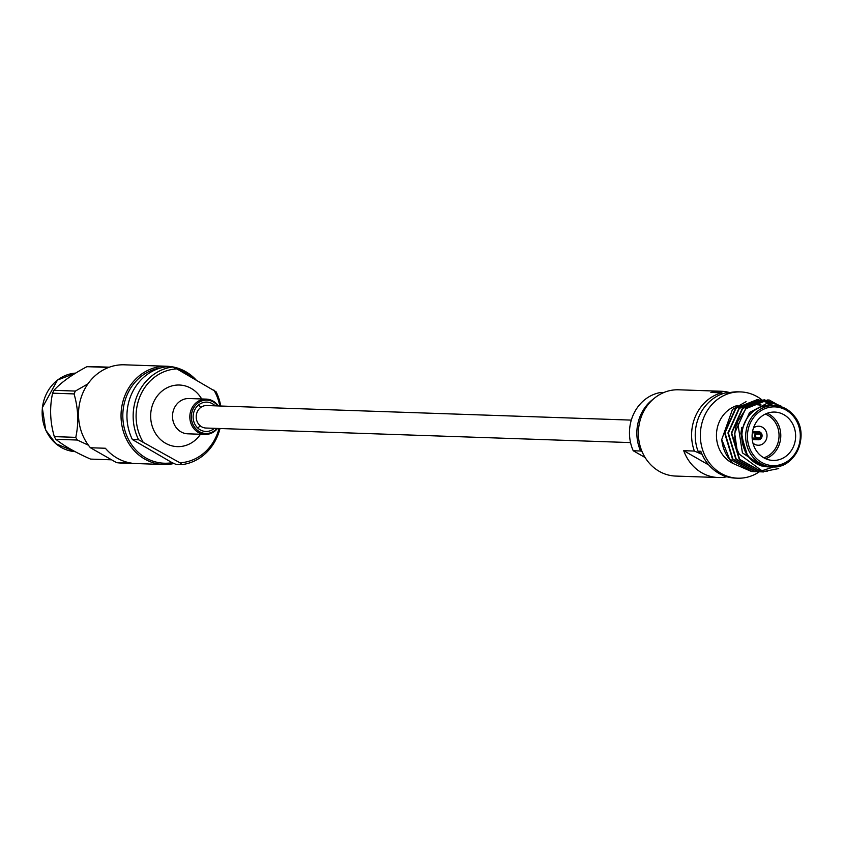 <?xml version="1.0" encoding="UTF-8"?>
<svg xmlns="http://www.w3.org/2000/svg" width="843" height="843" viewBox="0 0 843 843"><rect width="100%" height="100%" fill="white"/><g stroke="black" fill="none" stroke-linecap="round" stroke-linejoin="round"><path stroke-width="1.26" d="M630.532 442.586L205.934 428.033A11.244 10.116 -88 0 1 201.656 426.8A11.244 10.116 -88 0 1 196.545 413.987A11.244 10.116 -88 0 1 206.704 405.546L631.302 420.109M110.918 459.793L90.58 459.098C75.375 452.396 63.794 445.799 55.859 439.298A46.302 41.655 92 0 1 54.31 436.621C50.064 422.058 49.495 407.58 52.593 393.175A46.302 41.655 92 0 1 53.92 390.33C61.202 382.353 72.203 374.461 86.924 366.684A46.302 41.655 92 0 1 89.801 366.515L109.358 367.19M53.92 390.33L75.385 391.068L87.946 383.86M108.852 367.379A46.302 41.655 92 0 0 108.389 367.411L86.924 366.684M54.31 436.621L75.775 437.359C78.884 423.049 78.304 408.57 74.058 393.913L52.593 393.175M88.441 445.23L77.324 440.035L55.859 439.298M75.385 391.068A46.302 41.655 92 0 0 74.058 393.913M75.775 437.359A46.302 41.655 92 0 0 77.324 440.035M116.534 462.628L90.422 447.749L105.375 448.255A49.147 44.205 92 0 0 131.476 463.134L116.534 462.628A49.147 44.205 92 0 0 121.034 463.039L163.563 464.493A49.147 44.205 92 0 0 173.964 463.481M195.966 379.793A49.147 44.205 92 0 0 185.65 371.626A49.147 44.205 92 0 0 166.935 366.262L124.406 364.808A49.147 44.205 92 0 0 82.498 393.829A49.147 44.205 92 0 0 90.422 447.749M166.935 366.262A49.147 44.205 92 0 0 121.065 413.86A49.147 44.205 92 0 0 163.563 464.493M220.761 406.031A49.147 44.205 92 0 0 216.114 391.816L176.83 368.886L172.552 366.99L166.345 366.779A49.147 44.205 92 0 0 132.404 439.561L171.835 462.501L175.966 464.388L182.172 464.598A49.147 44.205 92 0 0 219.991 428.507M172.552 366.99A49.147 44.205 92 0 0 138.61 439.772L179.917 462.775A46.997 42.276 92 0 0 219.011 428.476M132.404 439.561L138.61 439.772M219.781 405.999A46.997 42.276 92 0 0 213.859 389.993M179.917 462.775L182.172 464.598M176.83 368.886A46.997 42.276 92 0 0 140.865 394.45A46.997 42.276 92 0 0 142.888 441.669M201.677 398.96A30.812 27.714 92 0 0 191.171 388.391A30.812 27.714 92 0 0 154.543 400.288A30.812 27.714 92 0 0 162.91 441.521A30.812 27.714 92 0 0 200.476 434.25M193.152 378.191A47.84 43.035 92 0 0 185.723 372.806A47.84 43.035 92 0 0 177.452 369.234M160.497 367.98A47.84 43.035 92 0 0 123.215 422.248A47.84 43.035 92 0 0 172.193 462.67M218.316 405.947A17.65 15.88 92 0 0 213.026 401.047A17.65 15.88 92 0 0 206.303 399.118L188.99 398.528A17.65 15.88 92 0 0 172.52 415.631A17.65 15.88 92 0 0 187.778 433.818L205.091 434.408A17.65 15.88 92 0 0 217.547 428.423M206.303 399.118A17.65 15.88 92 0 0 189.833 416.221A17.65 15.88 92 0 0 205.091 434.408M217.789 405.926A16.681 15.005 92 0 0 213.247 401.932A16.681 15.005 92 0 0 193.764 407.759A16.681 15.005 92 0 0 196.904 429.846A16.681 15.005 92 0 0 217.02 428.413M215.186 405.841A14.679 13.203 92 0 0 212.415 403.723A14.679 13.203 92 0 0 206.83 402.122A14.679 13.203 92 0 0 193.131 416.337A14.679 13.203 92 0 0 205.818 431.458A14.679 13.203 92 0 0 214.407 428.318M197.789 428.054A14.679 13.203 92 0 0 200.076 425.683M200.708 407.485A14.679 13.203 92 0 0 198.579 404.967M737.414 405.483A30.706 27.619 92 0 0 719.564 421.258A30.706 27.619 92 0 0 734.348 464.04M755.223 471.627L751.956 471.522L729.511 458.982L721.745 439.509L732.462 409.445L746.055 401.689M721.745 439.509A36.049 32.424 92 0 0 733.536 463.692L751.534 471.511L753.537 471.616M772.873 405.494A30.812 27.714 92 0 0 746.403 419.245A30.812 27.714 92 0 0 745.444 451.616A30.812 27.714 92 0 0 770.765 466.864M784.685 408.138L766.498 403.586L749.564 412.448L741.155 431.173L745.191 451.722C749.1 459.024 754.738 463.819 762.104 466.095L742.409 452.839L737.562 421.679L746.097 408.602L767.815 399.972L769.332 400.067L790.513 412.016M737.562 421.679A36.049 32.424 -88 0 0 736.972 449.256L739.227 454.124L761.935 470.763L788.194 462.017M736.972 449.256L734.664 433.176L745.676 408.581L767.594 399.972M763.442 471.954L761.65 471.859L739.206 459.309L731.292 433.06L742.304 408.465L764.021 399.845L780.618 405.841M767.372 471.153L758.279 471.743L735.834 459.193L727.92 432.944L738.932 408.349L760.639 399.73L774.506 403.871M764.021 471.026L754.906 471.627L732.462 459.077L724.548 432.828L735.56 408.233L757.267 399.614L770.555 403.418M761.566 470.7L753.115 471.606M778.711 468.571L762.072 471.869L739.627 459.33L731.713 433.07L742.725 408.486L764.443 399.856L781.703 406.368M761.967 471.859L758.7 471.753L736.255 459.214L728.341 432.954L739.353 408.37L761.081 399.74L775.107 403.987M758.595 471.743L755.328 471.637L732.883 459.098L724.969 432.838L735.981 408.254L757.709 399.624L770.987 403.439M770.555 405.409A30.706 27.619 92 0 0 741.893 435.157A30.706 27.619 92 0 0 768.447 466.79L772.241 466.917A30.706 27.619 -88 0 1 745.686 435.283A30.706 27.619 -88 0 1 774.348 405.546A30.706 27.619 -88 0 1 794.433 416.294A30.706 27.619 -88 0 1 798.11 449.509A30.706 27.619 -88 0 1 772.241 466.917C795.181 469.129 810.397 435.02 794.57 416.347C789.217 409.572 782.473 405.968 774.348 405.546L770.555 405.409M790.523 420.541A24.194 21.77 92 0 0 774.696 412.069A24.194 21.77 92 0 0 752.114 435.504A24.194 21.77 92 0 0 773.031 460.426A24.194 21.77 92 0 0 793.421 446.716A24.194 21.77 92 0 0 790.523 420.541M759.206 404.703L760.997 404.861M755.834 404.587L758.774 404.925M757.52 404.703L758.985 404.903M759.195 404.935L760.238 405.146M762.104 466.095L747.709 456.232L740.839 433.629L741.798 427.422M758.784 404.682L760.47 404.798M755.412 404.566L757.098 404.682M758.985 404.956L760.112 405.188M767.225 413.26A24.194 21.77 -88 0 1 775.676 420.035A24.194 21.77 -88 0 1 765.665 458.729M763.79 457.781A22.887 20.59 92 0 0 774.211 420.857A22.887 20.59 92 0 0 765.286 414.082M752.925 443.049A9.526 8.567 92 0 0 758.12 445.241A9.526 8.567 92 0 0 766.15 439.846A9.526 8.567 92 0 0 765.012 429.54A9.526 8.567 92 0 0 758.774 426.2A9.526 8.567 92 0 0 753.442 428.023M761.766 399.772A43.162 38.831 92 0 0 740.66 391.921A43.162 38.831 92 0 0 704.727 415.42A43.162 38.831 92 0 0 737.699 478.192A43.162 38.831 92 0 0 759.311 471.795M653.515 398.918A40.548 36.47 92 0 0 640.617 451.005L642.197 451.901M640.617 451.005L633.23 450.752L645.137 457.538M633.23 450.752A40.548 36.47 92 0 1 660.385 392.522L663.567 392.638M726.887 476.759A43.162 38.831 -88 0 1 718.289 477.528L675.717 476.074A43.162 38.831 92 0 1 638.393 431.605A43.162 38.831 92 0 1 678.678 389.793L721.25 391.257A43.162 38.831 -88 0 0 710.86 392.459L721.513 392.827A43.162 38.831 92 0 0 694.358 451.058L701.334 454.05L697.993 451.174A43.162 38.831 92 0 1 725.149 392.954L727.983 393.049A43.162 38.831 -88 0 1 738.373 391.847L740.66 391.921M697.993 451.174L700.828 451.279A43.162 38.831 -88 0 0 735.412 478.118L737.699 478.192M721.513 392.827L723.189 393.544M718.289 477.528A43.162 38.831 -88 0 1 683.705 450.689L694.358 451.058M721.25 391.257A43.162 38.831 -88 0 1 729.775 392.617M708.794 464.988L683.705 450.689M756.34 433.797A2.75 2.466 92 0 0 756.076 437.285L755.876 437.802A3.53 3.172 -88 0 1 756.224 433.207L756.34 433.797M760.312 438.571A3.53 3.172 -88 0 1 756.171 438.202L756.371 437.686A2.75 2.466 92 0 0 759.511 437.96L760.607 438.971A4.057 3.646 92 0 1 758.31 439.772L752.283 439.561M759.87 437.622A2.75 2.466 92 0 0 760.144 434.134L761.029 433.629A3.53 3.172 -88 0 1 760.671 438.223L755.992 437.485M756.592 432.87A3.53 3.172 -88 0 1 760.723 433.239L759.838 433.734A2.75 2.466 92 0 0 756.698 433.46L756.287 432.47A4.057 3.646 92 0 1 758.584 431.669L752.557 431.458M759.838 433.734L756.308 433.608M756.182 433.997L760.144 434.134M756.55 437.854L759.511 437.96M752.356 432.691L756.224 433.207M755.929 432.817A4.057 3.646 92 0 0 755.507 438.149L755.876 437.802M752.146 438.033L755.507 438.149M752.167 438.423L756.171 438.202M755.813 438.55A4.057 3.646 92 0 0 758.31 439.772M760.976 438.623A4.057 3.646 92 0 0 761.387 433.291L761.029 433.629M760.66 433.27L761.387 433.291M758.584 431.669A4.057 3.646 92 0 1 761.081 432.891L760.723 433.239M752.409 432.343L756.287 432.47M75.638 373.101L57.503 380.035L42.298 407.738L45.733 430.141L55.849 443.692L75.027 451.637A39.347 35.395 -88 0 1 42.15 412.322A39.347 35.395 -88 0 1 75.628 373.101M794.106 417.169A29.4 26.449 92 0 0 749.005 426.432A29.4 26.449 92 0 0 778.489 465.146A29.4 26.449 92 0 0 794.106 417.169"/></g></svg>
